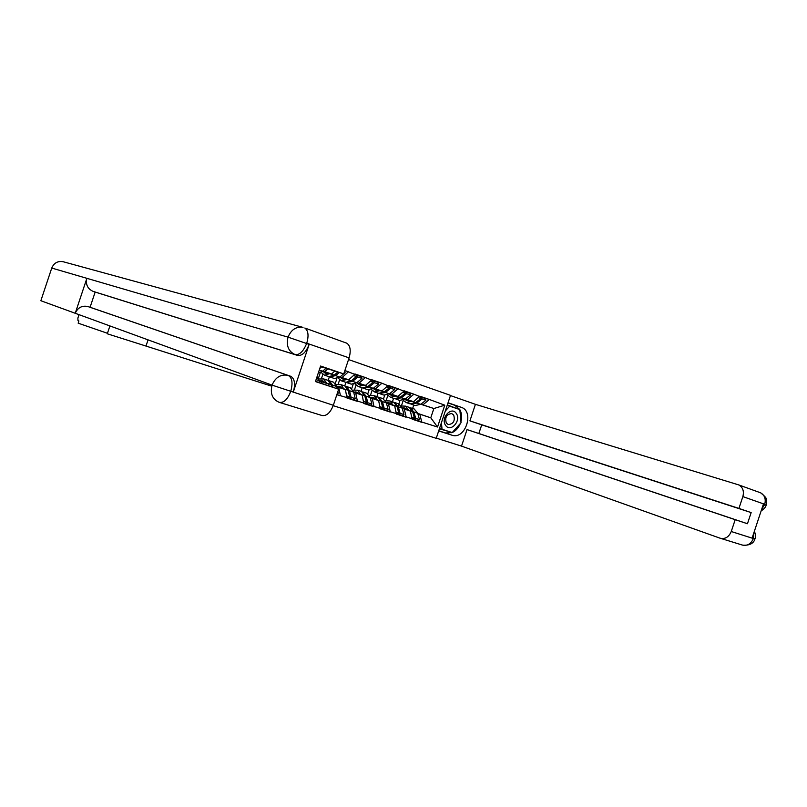 <?xml version="1.0" encoding="UTF-8"?>
<svg xmlns="http://www.w3.org/2000/svg" width="807" height="807" viewBox="0 0 807 807"><rect width="100%" height="100%" fill="white"/><g stroke="black" fill="none" stroke-linecap="round" stroke-linejoin="round"><path stroke-width="1.21" d="M141.871 344.75L271.737 386.18M333.19 405.659L436.224 438.322L450.518 395.359L348.533 359.559M79.025 314.659L77.876 318.089L77.986 320.621L78.894 320.964L78.158 323.173L107.462 333.291M419.701 396.419L429.153 399.404L419.771 396.187L413.537 401.664L405.346 399.011M429.153 399.404L444.788 405.185L437.535 427.014L412.185 419.004M402.269 408.332L410.41 411.076L412.125 419.176L421.557 422.243M412.256 418.793L396.419 413.88M386.442 403.107L394.694 405.881L396.358 414.052L406.002 417.189M396.106 412.004L398.749 412.861L397.478 413.991L380.309 408.635M370.252 397.75L378.644 400.585L380.248 408.816L390.104 412.024M380.006 406.748L382.75 407.646L381.479 408.796L363.836 403.268M353.698 392.283L362.222 395.158L363.775 403.46L373.853 406.738M363.907 403.066L346.99 397.78M336.771 386.694L345.436 389.61L346.919 397.982L357.229 401.331M346.707 395.874L349.673 396.842L348.412 398.033L336.852 394.643M336.832 394.704L340.231 395.813M344.882 370.514L354.787 374.357L348.705 379.784L339.979 376.96M354.828 374.216L365.168 377.464L354.919 373.954L356.129 374.831L356.432 376.536L351.227 380.884L345.8 382.316L342.037 381.055M365.168 377.464L371.543 380.097L365.46 385.433L356.876 382.659M371.593 379.956L381.701 383.133L371.674 379.704L372.763 380.531L373.086 382.215L367.861 386.503L362.404 387.885L358.732 386.654M381.701 383.133L387.935 385.706L381.842 390.961L373.389 388.228M387.985 385.564L397.871 388.681L388.066 385.322L389.357 387.774L384.132 391.99L378.644 393.322L375.063 392.131M397.871 388.681L403.964 391.203L397.861 396.378L389.549 393.675M404.014 391.052L413.678 394.098L404.095 390.81L405.285 393.211L400.05 397.357L394.532 398.648L391.042 397.488M413.678 394.098L420.508 396.883L420.861 398.537L415.615 402.612L410.077 403.863L406.678 402.723M402.29 408.372L410.41 411.076M413.537 401.664L405.417 398.951M392.212 402.461L393.584 398.335M386.059 400.797L387.885 395.309M404.307 409.058L406.133 416.805M413.557 394.482L407.444 399.606M386.452 403.147L394.694 405.881M397.861 396.378L389.62 393.614M376.698 397.175L378.049 393.13M370.413 395.47L372.178 390.164M388.46 403.823L390.235 411.631M397.74 389.065L391.637 394.27M370.262 397.801L378.644 400.585M381.842 390.961L373.47 388.167M361.001 391.324L362.172 387.804M354.424 390.033L356.129 384.899M372.269 398.476L373.984 406.345M381.57 383.527L375.477 388.823M353.708 392.333L362.222 395.158M365.46 385.433L356.956 382.589M344.76 385.917L345.941 382.367M338.083 384.465L339.727 379.542M355.705 393.009L357.36 400.938M365.036 377.868L358.954 383.244M336.781 386.745L345.436 389.61M348.705 379.784L340.06 376.889M328.156 380.42L329.367 376.788M321.388 378.765L322.951 374.065M338.769 387.41L340.362 395.41M348.13 372.067L342.057 377.535M319.461 380.975L328.267 383.94L328.62 385.807M319.471 381.025L328.267 383.94M334.794 371.069L331.576 373.994L322.699 371.129M331.576 373.994L322.79 371.059M321.438 381.691L321.781 383.486M327.864 368.86L324.767 371.694M417.764 413.416L430.777 417.804L433.863 408.524L420.881 404.166M420.75 404.267L433.863 408.524L444.788 405.185M412.417 409.099L413.749 405.094M417.784 413.497L430.777 417.804L437.535 427.014M401.382 405.992L403.248 400.363M419.811 414.173L421.688 421.859M429.021 399.788L422.918 404.832M344.851 370.605L348.261 371.664M284.629 374.226L284.76 374.912M445.605 425.329C450.467 432.976 461.594 420.598 456.318 413.497C451.547 405.739 440.219 418.187 445.605 425.329M446.352 423.14L448.278 424.583C453.484 423.978 455.289 420.8 453.685 415.04L451.718 413.567C446.523 414.213 444.738 417.401 446.352 423.14M447.199 405.336L459.839 409.603L461.029 422.757L452.202 432.562L442.044 429.263L441.419 422.717M439.522 428.396L442.044 429.263M445.313 411.005L449.741 406.133M109.903 325.937L107.291 333.785L145.986 346.052L148.054 339.858M345.961 342.864L346.818 343.207C350.359 345.749 351.116 350.631 349.098 357.864L343.752 373.913L320.45 366.499M95.155 292.063L93.087 291.367C87.58 288.845 85.512 284.508 86.874 278.324L51.749 268.055L40.854 300.729L75.233 313.277C77.754 307.649 81.91 305.389 87.711 306.489L290.944 376.375C294.706 378.866 295.503 384.061 293.314 391.97L309.142 344.407C306.004 352.326 302.141 355.998 297.551 355.433L95.155 292.063L90.091 307.265L290.621 376.254M51.749 268.055C53.958 262.951 57.741 260.832 63.087 261.71L63.38 261.791M297.551 355.433L295.049 354.576C288.402 351.408 286.061 345.608 288.018 337.144L86.874 278.324L75.233 313.277L272.05 385.131L333.321 405.275C330.255 412.952 326.411 416.341 321.801 415.454L279.676 402.481M343.752 373.913L320.601 366.035L315.436 381.57L338.658 389.216L333.321 405.275M338.658 389.216L315.507 381.358M90.091 307.265L88.013 306.579M93.087 291.367L295.049 354.576C299.468 355.201 303.331 351.519 306.63 343.52L309.142 344.407M63.087 261.71L303.029 327.39C296.179 326.381 291.176 329.629 288.018 337.144L306.63 343.52M452.182 432.552L445.565 432.986L452.011 435.225C465.336 440.037 474.778 411.277 461.18 407.293L448.056 402.764M451.9 435.185L438.685 430.918M436.294 438.12L461.523 446.12L467.021 429.586L735.187 519.698L731.253 531.52L753.355 538.531L752.225 537.744L763.351 504.254L764.723 504.294L742.854 496.598C744.225 491.221 742.874 487.337 738.808 484.936L475.424 404.327L469.926 420.861L481.729 424.845L478.854 433.5L467.021 429.586M450.447 395.561L475.424 404.327M461.523 446.12L720.046 538.188C725.1 539.348 728.832 537.129 731.253 531.52M478.854 433.5L747.453 523.733L751.156 512.586L738.93 508.42L742.854 496.598M747.453 523.733L735.187 519.698M738.93 508.42L469.926 420.861M751.156 512.586L481.729 424.845M452.223 432.542C455.844 430.867 458.537 427.871 460.313 423.554M460.928 421.688C462.098 417.169 461.725 413.154 459.839 409.643M459.808 409.593L454.775 405.285L461.18 407.293M445.565 432.986L438.736 430.777M447.996 402.945L454.775 405.285M459.354 409.442L447.33 404.922M439.391 428.799L451.718 432.401M456.933 408.604L447.31 404.983M456.903 408.271L459.314 409.038M439.412 428.749L449.287 431.614M449.055 431.886L451.446 432.703M753.889 532.751L753.486 538.148M755.009 538.723L753.556 538.42M766.156 505.142L764.784 504.577M318.291 372.985L322.598 371.22L326.008 368.274M317.02 376.808L319.875 382.841M319.804 368.426L321.61 366.872M328.53 380.601L329.458 380.833L332.494 385.1L332.998 387.289M318.826 378.987L323.768 378.947L326.845 383.466M319.451 380.924L322.921 380.874L324.918 382.811M326.734 372.43L327.622 373.207M322.669 371.159L325.251 373.207L328.278 372.935M321.004 372.33L324.565 375.194L330.154 373.54M329.952 373.712L334.209 375.144L328.812 376.617L324.959 375.326M334.209 375.144L337.851 372.037M323.516 382.336L324.636 382.246M327.834 380.289L331.062 384.626L331.556 386.805M318.432 378.271L320.308 372.652M344.75 370.927L345.073 372.652L343.822 373.712M330.638 377.232L334.461 378.513L339.868 377.051L343.621 373.873M333.493 382.175L336.731 386.492L337.245 388.742M337.891 391.526L338.264 393.12L336.993 394.32M337.447 392.858L338.264 393.12M339.313 372.501L335.641 375.628L329.75 376.859M344.266 372.38L345.073 372.652M345.507 386.24L346.425 386.482L349.512 390.719L351.085 397.306L355.241 398.658L353.658 392.091L350.359 387.784M336.075 384.626L340.867 384.626L343.994 389.125M336.741 386.543L340.161 386.593L342.107 388.49M343.681 378.15L344.65 378.987M339.878 377.051L342.329 378.957L345.366 378.705M338.183 378.19L341.643 380.924L347.262 379.31M353.476 375.527L356.432 376.536M340.493 387.945L341.724 387.854M344.831 385.948L348.11 390.255L349.673 396.842M335.288 383.426L336.872 378.665M356.381 376.264L357.531 375.305L361.667 376.718L361.97 378.422L356.765 382.75L351.317 384.162L347.585 382.911M349.471 397.034L349.814 398.487L353.97 399.838L355.241 398.658M349.814 398.487L351.085 397.306M357.531 375.305L357.834 377.01L352.629 381.358L346.717 382.548M357.834 377.01L361.97 378.422M362.121 391.758L366.156 396.217L367.78 402.754L371.835 404.075L370.201 397.558L366.862 393.271M352.931 390.144L357.582 390.185L360.759 394.663M353.648 392.051L356.876 392.121L358.853 394.028M360.245 383.749L361.294 384.646M356.694 382.811L359.014 384.576L362.081 384.344M354.969 383.91L358.338 386.523L363.987 384.959M370.231 381.247L373.086 382.215M357.098 393.433L358.429 393.342M363.907 403.076L365.127 403.47L366.398 402.3L363.543 401.372M361.455 391.476L364.784 395.763L366.398 402.3M351.741 388.581L353.123 384.425M373.026 381.903L374.135 380.995L378.17 382.377L378.493 384.071L373.278 388.328L367.8 389.69L364.169 388.47M366.156 402.522L366.509 403.924L370.564 405.245L371.835 404.075M366.509 403.924L367.78 402.754M374.135 380.995L374.448 382.689L369.233 386.957L363.301 388.117M374.448 382.689L378.493 384.071M378.362 397.155L382.427 401.593L384.102 408.08L388.076 409.381L386.392 402.905L383.002 398.638M369.424 395.541L373.923 395.622L377.151 400.08M370.171 397.427L373.227 397.538L375.235 399.435M376.445 389.216L377.575 390.164M373.137 388.429L375.336 390.063L378.422 389.862M371.391 389.499L374.67 391.99L380.349 390.487M386.624 386.846L389.357 387.774M373.338 398.789L374.761 398.708M377.706 396.883L381.086 401.15L382.75 407.646M367.81 393.735L369.061 389.963M389.287 387.431L390.366 386.553L394.32 387.915L394.653 389.589L389.428 393.776L383.92 395.097L380.379 393.907M382.478 407.888L382.831 409.23L386.805 410.521L388.076 409.381M382.831 409.23L384.102 408.08M390.366 386.553L390.699 388.238L385.474 392.444L379.532 393.564M390.699 388.238L394.653 389.589M394.25 402.441L398.345 406.859L400.06 413.295L403.954 414.556L402.219 408.14L398.789 403.893M385.544 400.827L389.912 400.948L393.191 405.376M386.331 402.703L389.226 402.834L391.254 404.721M392.303 394.573L393.503 395.571M389.226 393.927L391.304 395.44L394.411 395.259M387.461 394.956L390.638 397.347L396.348 395.884M402.653 392.313L405.285 393.211M389.226 404.045L390.739 403.954M390.517 404.478L391.092 404.438M393.614 402.168L397.034 406.425L398.749 412.861M383.507 398.85L384.677 395.309M405.205 392.827L406.254 392L410.117 393.322L410.46 394.986L405.225 399.102L399.697 400.383L396.247 399.223M398.446 413.134L398.789 414.425L402.683 415.686L403.954 414.556M398.789 414.425L400.06 413.295M406.254 392L406.597 393.665L401.361 397.801L395.4 398.89M406.597 393.665L410.46 394.986M409.795 407.606L413.92 412.004L415.686 418.389L419.489 419.63L417.713 413.255L414.243 409.028M401.311 405.992L405.558 406.143L408.887 410.561M402.138 407.858L404.882 408.019L406.93 409.906M407.817 399.808L409.088 400.847M409.068 400.211L409.643 400.696M404.963 399.304L406.93 400.706L410.047 400.534M403.177 400.302L406.274 402.592L412.004 401.17M418.329 397.669L420.861 398.537M404.771 409.179L406.375 409.099M406.032 409.603L406.728 409.563M412.246 418.803L413.123 419.085L414.395 417.965L411.863 417.138M409.179 407.343L412.639 411.58L414.395 417.965M398.224 405.81L399.99 400.484M420.77 398.113L421.789 397.326L425.571 398.618L425.925 400.262L420.689 404.317L415.141 405.558L411.772 404.428M414.072 418.258L414.415 419.509L418.218 420.74L419.489 419.63M414.415 419.509L415.686 418.389M421.789 397.326L422.142 398.971L416.896 403.046L410.934 404.105M422.142 398.971L425.925 400.262M293.314 391.97L290.429 391.304M349.098 357.864L306.468 343.116M290.591 391.718C287.463 399.616 283.65 403.157 279.161 402.32C272.403 399.334 270.032 393.604 272.05 385.131C275.429 377.373 280.654 374.095 287.736 375.316L288.432 375.558C292.195 377.868 292.981 383.073 290.772 391.163M346.818 343.207L304.834 328.025C308.254 330.557 308.92 335.541 306.821 342.965M753.355 538.531C750.974 544.019 747.262 546.188 742.218 545.018L720.641 538.37M764.723 504.294C766.055 499.029 764.683 495.205 760.628 492.825L760.023 492.613M761.687 509.257L764.592 504.688M316.072 379.673L319.421 380.773M319.249 370.1L322.598 371.22M324.353 372.642L326.643 373.409M321.66 380.733L323.99 381.499M326.785 383.214L331.062 384.626M332.494 385.1L336.731 386.492M335.641 375.628L339.868 377.051M341.411 378.392L343.721 379.169M347.06 379.482L351.227 380.884M338.748 386.392L341.099 387.168M343.933 388.873L348.11 390.255M349.512 390.719L353.658 392.091M352.629 381.358L356.765 382.75M358.086 384.011L360.426 384.798M363.796 385.121L367.861 386.503M355.453 391.92L357.834 392.706M360.699 394.421L364.784 395.763M366.156 396.217L370.201 397.558M369.233 386.957L373.278 388.328M374.398 389.499L376.758 390.295M380.147 390.649L384.132 391.99M371.795 397.326L374.196 398.123M377.091 399.838L381.086 401.15M382.427 401.593L386.392 402.905M385.474 392.444L389.428 393.776M390.356 394.875L392.737 395.682M396.156 396.045L400.05 397.357M387.784 402.612L390.205 403.419M393.13 405.134L397.034 406.425M398.345 406.859L402.219 408.14M401.361 397.801L405.225 399.102M405.971 400.141L408.372 400.948M411.802 401.321L415.615 402.612M403.429 407.797L405.86 408.604M408.816 410.319L412.639 411.58M413.92 412.004L417.713 413.255M416.896 403.046L420.689 404.317M290.944 376.375L87.711 306.489M445.666 433.016L452.011 435.225M754.394 531.218C755.614 534.456 755.806 536.978 754.989 538.783C753.738 543.454 749.632 545.572 742.672 545.159M761.152 510.871C764.108 508.985 765.793 507.038 766.196 505.041L766.62 501.177C765.218 498.948 769.152 499.704 760.628 492.825L738.808 484.936M323.768 378.947L328.025 380.359M329.458 380.833L333.674 382.236M340.867 384.626L345.023 386.008M346.425 386.482L350.551 387.854M357.582 390.185L361.647 391.536M363.009 392L367.054 393.342M373.923 395.622L377.898 396.943M379.24 397.397L383.194 398.708M389.912 400.948L393.806 402.239M395.117 402.673L398.981 403.954M405.558 406.143L409.371 407.414M410.652 407.838L414.435 409.099"/></g></svg>
